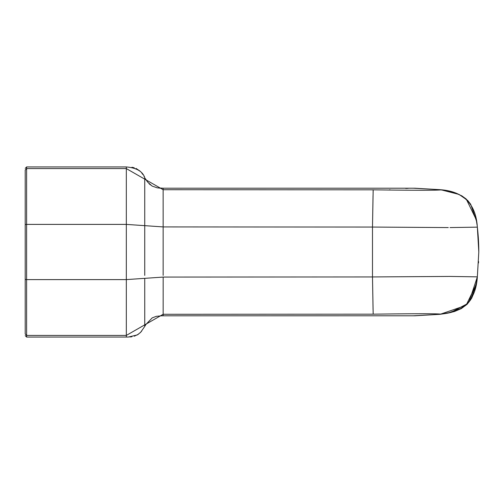 <?xml version="1.0" encoding="UTF-8"?>
<svg xmlns="http://www.w3.org/2000/svg" width="504" height="504" viewBox="0 0 504 504"><rect width="100%" height="100%" fill="white"/><g stroke="black" fill="none" stroke-linecap="round" stroke-linejoin="round"><path stroke-width="0.76" d="M465.457 305.588L440.105 314.307L415.012 315.788L161.652 315.8L156.322 316.329L152.151 317.904L145.832 324.57L144.743 326.422L144.749 324.847L163.157 314.282L373.174 314.181L372.488 276.942L450.034 276.425L372.488 276.942L373.061 309.532M476.879 280.451L474.478 291.564L471.612 298.311L467.221 304.189L461.33 308.593L454.545 311.478L447.394 313.236L440.105 314.307L413.274 315.788M373.174 314.181C413.727 313.62 436.105 313.589 440.301 314.087C463.56 312.543 475.908 300.132 477.345 276.86L478.8 252L477.332 276.935L468.972 302.053M201.184 314.276L163.157 314.282L163.157 315.788M398.034 313.866L398.759 313.86M410.785 313.772L418.289 313.746M477.326 277.017L477.282 277.345M478.586 261.526L478.523 262.912M389.579 189.851L389.92 189.693M414.987 188.213L440.105 189.693L439.992 190.002M477.282 226.63L477.313 226.907C475.732 203.692 463.334 191.287 440.105 189.693L413.28 188.213M448.276 227.575L372.488 227.058L373.174 189.819L163.157 189.718M477.395 227.606L477.332 227.065M373.174 189.819C413.721 190.38 436.099 190.411 440.301 189.913C463.567 191.457 475.908 203.868 477.345 227.14A212.625 212.625 0 0 0 477.32 226.945A212.625 212.625 0 0 1 477.338 227.134L477.345 227.14A212.625 212.625 0 0 1 478.8 252L477.345 227.14L450.034 227.575M25.2 224.564L26.617 224.4L26.617 279.6L25.2 279.43L26.617 279.6L25.2 279.437L25.2 334.013L25.2 169.987L26.617 168.582L126.321 168.582L126.328 166.944L26.617 166.944L26.617 224.4L126.328 224.4L126.321 213.576M126.321 330.901L126.328 279.6L26.617 279.6L26.617 335.418L25.2 334.013L26.617 335.418L126.328 335.418L126.321 168.582L144.749 179.153L144.749 194.223M477.345 276.86L450.034 276.425M373.162 190.254L373.105 192.44M373.036 195.76L372.488 227.058L163.151 226.92L163.151 275.386M144.743 199.269L144.743 206.842M144.743 305.487L144.743 326.422L140.666 332.275L137.365 334.914L128.432 337.031L126.328 337.05L126.328 335.418L144.749 324.847L144.736 278.347L163.17 277.074L372.488 276.942L372.488 227.058M145.316 178.573L147.685 182.12L152.12 186.077L157.305 187.86L163.151 188.213L163.138 189.718L144.749 179.153L144.743 177.578L144.736 228.608M144.736 275.386L144.736 225.653L163.151 226.92L163.138 189.718M477.345 227.14A212.625 212.625 0 0 1 478.8 252M163.17 277.074L163.157 314.282M26.617 335.418L26.617 337.056L25.2 335.639M126.328 224.4L144.736 225.653M126.321 279.6L144.736 278.347M443.879 313.677L443.564 313.727M441.951 313.954L448.264 312.921L461.821 308.152L466.288 304.92L476.198 284.596L477.086 278.926L476.513 282.839L470.704 299.704L467.668 303.572L450.998 312.31L441.932 313.954M443.104 313.79L443.451 313.74M443.747 313.702L444.106 313.646M446.657 313.223L447.319 313.104M448.781 312.814L451.849 312.102M476.356 283.733L476.494 282.933M441.939 190.046L459.081 194.437L467.649 200.403L470.679 204.259L476.501 221.111L477.086 225.067L476.242 219.624L466.231 199.03L461.784 195.823L454.633 192.711L441.932 190.046M442.921 190.184L443.419 190.254M443.703 190.292L444.018 190.342M405.695 188.433L408.215 188.332M160.801 188.181L158.873 188.068M157.343 187.866L152.126 186.083M150.444 184.936L148.938 183.557M147.722 182.164L146.532 180.526M126.328 166.95C136.42 167.801 142.556 171.341 144.736 177.578L143.98 176.28M142.897 174.56L141.662 172.872M140.062 171.121L136.036 168.412M134.253 167.769L131.928 167.259M26.617 337.056L127.827 337.044M129.862 336.968L131.935 336.741M134.266 336.231L138.613 334.102M140.074 332.867L141.668 331.122M163.151 188.213L415.012 188.213M26.617 166.95L25.2 168.361"/></g></svg>
